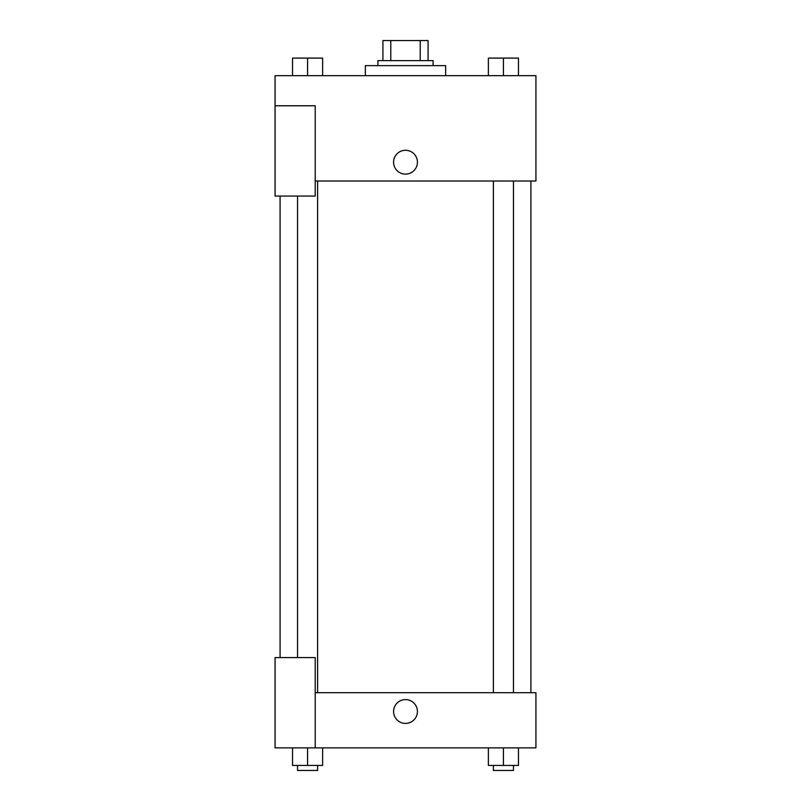<?xml version="1.0" encoding="UTF-8"?>
<svg xmlns="http://www.w3.org/2000/svg" width="811" height="811" viewBox="0 0 811 811"><rect width="100%" height="100%" fill="white"/><g stroke="black" fill="none" stroke-linecap="round" stroke-linejoin="round"><path stroke-width="1.22" d="M390.78 60.612L390.78 40.55L382.924 40.55L382.924 60.612L382.924 40.55M390.78 40.55L428.076 40.55L428.076 60.612M420.22 60.612L420.22 40.55M377.906 65.63L377.906 60.612L433.094 60.612L433.094 65.63M445.634 75.666L445.634 65.63L365.366 65.63L365.366 75.666M275.071 105.765L275.071 196.059L315.205 196.059L315.205 105.765L275.071 105.765L275.071 75.666L535.929 75.666L535.929 181.015L315.205 181.015M393.588 162.2A11.912 11.912 0 0 1 411.461 151.88A11.912 11.912 0 0 1 411.461 172.52A11.912 11.912 0 0 1 393.588 162.2M315.205 692.695L535.929 692.695L535.929 747.874L275.071 747.874L275.071 657.579L315.205 657.579L315.205 747.874M393.588 711.5A11.912 11.912 0 0 1 411.461 701.191A11.912 11.912 0 0 1 411.461 721.82A11.912 11.912 0 0 1 393.588 711.5M488.374 747.874L488.374 765.432L518.472 765.432L518.472 747.874L518.472 765.432M503.418 765.432L503.418 747.874M513.454 765.432L513.454 770.45L493.392 770.45L493.392 765.432M292.528 747.874L292.528 765.432L322.626 765.432L322.626 747.874L322.626 765.432M307.582 765.432L307.582 747.874M317.608 765.432L317.608 770.45L297.546 770.45L297.546 765.432M488.374 75.666L488.374 58.108L518.472 58.108L518.472 75.666L518.472 58.108M503.418 75.666L503.418 58.108L493.392 58.068M513.454 58.108L503.418 58.068M292.528 75.666L292.528 58.108L322.626 58.108L322.626 75.666L322.626 58.108M307.582 75.666L307.582 58.108L297.546 58.068M317.608 58.108L307.582 58.068M530.911 692.695L530.911 181.015M280.089 657.579L280.089 196.059M493.392 181.015L493.392 692.695M513.454 181.015L513.454 692.695M317.608 692.695L317.608 181.015M297.546 657.579L297.546 196.059"/></g></svg>
